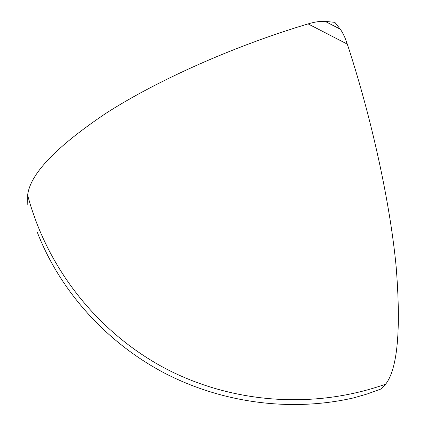<?xml version="1.0" encoding="UTF-8"?>
<svg xmlns="http://www.w3.org/2000/svg" width="426" height="426" viewBox="0 0 426 426"><rect width="100%" height="100%" fill="white"/><g stroke="black" fill="none" stroke-linecap="round" stroke-linejoin="round"><path stroke-width="0.64" d="M27.802 204.544L27.637 195.156C30.092 173.909 56.354 146.523 106.42 113.002C157.04 80.541 232.745 46.471 308.089 23.893C314.729 21.907 320.432 21.076 325.208 21.396L340.225 29.144L334.847 22.344L325.208 21.396M37.435 232.644C60.252 290.99 106.042 342.243 164.25 372.947C222.638 403.321 291.581 412.118 353.702 397.868L367.159 394.002L381.078 388.959L385.626 384.188C397.644 368.767 401.148 329.564 396.143 266.585C390.179 203.884 372.116 119.514 347.312 44.134L308.089 23.893M340.225 29.144C342.797 32.6 345.161 37.6 347.312 44.134M27.637 195.156C47.179 268.657 97.943 332.615 165.091 368.341C232.458 403.646 313.903 409.498 385.626 384.188"/></g></svg>
